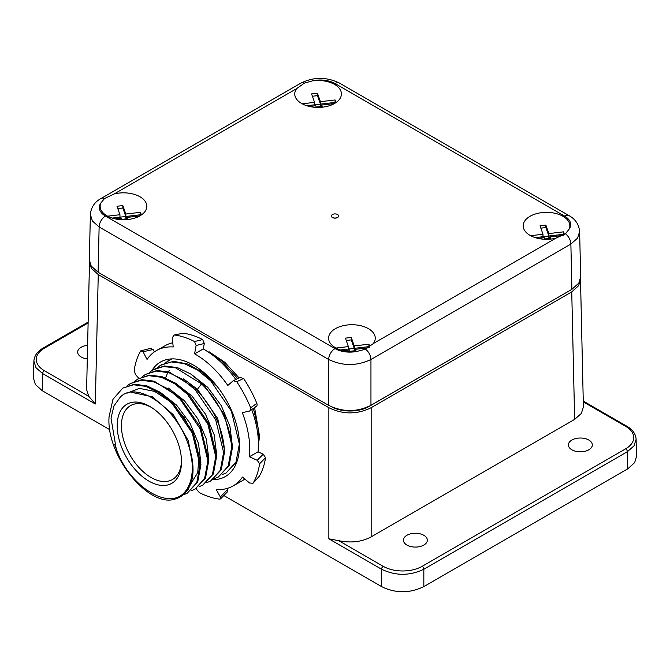 <?xml version="1.0" encoding="UTF-8"?>
<svg xmlns="http://www.w3.org/2000/svg" width="670" height="670" viewBox="0 0 670 670"><rect width="100%" height="100%" fill="white"/><g stroke="black" fill="none" stroke-linecap="round" stroke-linejoin="round"><path stroke-width="1" d="M196.327 488.514A342.504 200.874 -60.8 0 0 196.519 489.259L199.266 492.559A89.738 52.486 -119.3 0 0 209.66 496.931A89.738 52.486 -119.3 0 0 219.701 499.133L220.547 498.899L220.363 496.931A342.504 259.667 93.7 0 1 216.284 489.544A77.77 45.485 -119.3 0 0 232.867 486.043A77.77 45.485 -119.3 0 0 242.465 477.065A342.504 266.643 -145.9 0 0 249.583 482.995L253 483.263L258.938 476.63M265.538 457.669L259.583 463.807L257.263 460.307L263.226 454.168L265.538 457.669A86.606 50.652 60.7 0 1 259.24 476.295M259.106 476.479L253 483.263A89.738 52.486 -119.3 0 0 259.583 463.807M256.292 406.456L249.399 411.104A342.504 65.769 158.8 0 1 242.297 412.645A77.77 45.485 -119.3 0 1 248.629 435.592A77.77 45.485 -119.3 0 1 249.349 456.731A342.504 215.38 6.3 0 0 257.263 460.307M249.399 411.104C250.764 410.618 251.175 409.504 250.622 407.762A89.738 52.486 -119.3 0 0 236.77 381.733L233.235 380.744L240.463 377.218M235.756 379.471A77.77 45.485 60.7 0 0 203.278 348.944A330.536 193.856 -60.8 0 1 204.317 343.476L196.142 345.469A342.504 200.874 119.2 0 0 194.585 353.835A77.77 45.485 -119.3 0 1 227.817 385.443A342.504 44.287 -34.7 0 1 233.235 380.744M196.142 345.469L194.509 341.549A89.738 52.486 -119.3 0 0 184.116 337.178A89.738 52.486 -119.3 0 0 174.074 334.975L183.111 333.258A86.606 50.652 60.7 0 1 192.726 335.377A86.606 50.652 60.7 0 1 202.675 339.556L204.317 343.476M151.914 370.527A65.811 38.492 60.7 0 1 160.691 361.909A65.811 38.492 60.7 0 1 183.572 360.695A65.811 38.492 60.7 0 1 238.528 433.942A65.811 38.492 60.7 0 1 225.195 476.638A65.811 38.492 60.7 0 1 213.11 479.661M220.363 496.931L227.658 489.46L227.842 491.437L220.547 498.899M227.658 489.46A330.536 250.588 -86.3 0 1 227.088 488.455M244.784 479.025A77.77 45.485 60.7 0 1 241.569 481.161L232.867 486.043M263.226 454.168A330.536 207.851 -173.7 0 1 258.042 451.84A77.77 45.485 60.7 0 0 257.322 430.701A77.77 45.485 60.7 0 0 251.719 409.655M240.069 377.478L243.595 378.466A86.606 50.652 60.7 0 1 256.861 403.39C257.422 405.132 257.012 406.255 255.647 406.74M194.509 341.549L202.675 339.556M183.111 333.258L174.074 334.975L172.307 337.797A342.504 259.667 -86.3 0 0 173.228 346.959A77.77 45.485 -119.3 0 0 156.638 350.46A77.77 45.485 -119.3 0 0 147.04 359.447A342.504 266.643 34.1 0 1 143.079 351.733L140.775 350.846A89.738 52.486 -119.3 0 0 134.201 370.292L135.407 374.421A342.504 215.38 -173.7 0 0 138.883 378.366M151.47 348.149L140.775 350.846M156.638 350.46L165.331 345.569A77.77 45.485 60.7 0 1 172.776 342.73M154.368 351.892A330.536 257.33 -145.9 0 1 153.17 349.514L143.079 351.733M150.867 348.626L153.17 349.514M203.278 348.944L194.585 353.835M243.595 378.466L236.77 381.733M250.622 407.762L256.861 403.39M249.349 456.731L258.042 451.84M348.76 350.092L348.392 349.053L340.595 349.966M336.038 348.057L348.392 346.608L348.392 349.053L354.254 348.358L351.281 339.899L346.248 340.494M350.041 351.298L354.254 350.804L354.254 348.358L355.368 351.507M348.392 346.608L345.418 338.141L351.281 337.454L354.254 345.921L368.919 344.204L369.865 346.901M368.508 347.772L355.452 349.305L355.452 351.499M350.159 351.616L349.581 349.991L343.375 350.72M356.197 351.432L355.452 349.305M354.254 350.804L354.531 351.574M369.17 347.37L368.919 346.641L354.254 348.358L354.254 345.921M368.919 346.641L368.919 344.204M351.281 339.899L351.281 337.454M120.324 218.202L119.955 217.164L112.158 218.077M107.602 216.167L119.955 214.718L119.955 217.164L125.818 216.477L122.845 208.01L117.803 208.605M121.605 219.408L125.818 218.914L125.818 216.477L126.923 219.618M119.955 214.718L116.982 206.26L122.845 205.573L125.818 214.031L140.474 212.315L141.395 214.928M139.821 215.916L127.007 217.415L127.007 219.618M121.714 219.727L121.144 218.102L114.93 218.83M127.752 219.542L127.007 217.415M125.818 218.914L126.086 219.685M140.7 215.388L140.474 214.76L125.818 216.477L125.818 214.031M140.474 214.76L140.474 212.315M122.845 208.01L122.845 205.573M543.353 237.741L542.993 236.703L535.188 237.616M530.632 235.706L542.993 234.257L542.993 236.703L548.856 236.016L545.882 227.549L540.841 228.143M544.643 238.947L548.856 238.453L548.856 236.016L549.961 239.165M542.993 234.257L540.02 225.798L545.882 225.112L548.856 233.57L563.512 231.853L564.458 234.55M563.11 235.43L550.045 236.954L550.045 239.156M544.752 239.274L544.182 237.641L537.968 238.369M550.79 239.081L550.045 236.954M548.856 238.453L549.124 239.224M563.763 235.019L563.512 234.299L548.856 236.016L548.856 233.57M563.512 234.299L563.512 231.853M545.882 227.549L545.882 225.112M314.917 105.852L314.548 104.813L306.751 105.726M302.195 103.816L314.548 102.368L314.548 104.813L320.419 104.126L317.438 95.659L312.404 96.254M316.198 107.066L320.419 106.572L320.419 104.126L321.525 107.275M314.548 102.368L311.575 93.909L317.438 93.222L320.419 101.681L335.075 99.964L335.988 102.577M334.414 103.565L321.608 105.064L321.608 107.267M316.315 107.384L315.746 105.76L309.532 106.48M322.354 107.192L321.608 105.064M320.419 106.572L320.687 107.334M335.293 103.038L335.075 102.41L320.419 104.126L320.419 101.681M335.075 102.41L335.075 99.964M317.438 95.659L317.438 93.222M571.904 289.34L570.874 244.056L577.548 238.152L579.634 231.585L580.656 276.903L578.805 283.117L571.904 289.34L370.954 405.35C356.859 412.259 342.755 412.259 328.66 405.35L98.096 272.246L91.195 266.024L89.345 259.809L90.366 214.484C91.078 207.315 94.621 201.997 100.986 198.529L300.905 83.105A8.978 5.184 60 0 1 304.456 83.097L312.337 80.894A23.333 13.467 180 0 1 334.573 84.428A23.333 13.467 180 0 1 341.407 94.286A23.333 13.467 180 0 1 326.742 106.455A23.333 13.467 180 0 1 301.584 103.473A23.333 13.467 180 0 1 294.75 94.286A23.333 13.467 180 0 1 296.684 88.574L304.456 83.097M370.954 405.35L370.954 359.48C356.859 366.189 342.755 366.189 328.66 359.48L328.66 405.35M98.096 272.246L99.127 226.963L92.443 221.041L90.366 214.484M100.868 202.985L104.545 198.513L114.176 193.948A23.333 13.467 180 0 1 139.98 196.771A23.333 13.467 180 0 1 146.805 206.628A23.333 13.467 180 0 1 132.141 218.805A23.333 13.467 180 0 1 106.982 215.824A23.333 13.467 180 0 1 100.157 206.628A23.333 13.467 180 0 1 100.868 202.985A20.938 12.085 0 0 0 105.475 216.067L335 348.584A20.938 12.085 -0 0 0 357.663 351.239A23.333 13.467 180 0 1 335.427 347.713A23.333 13.467 180 0 1 328.593 338.517A23.333 13.467 180 0 1 342.73 325.804A23.333 13.467 180 0 1 368.416 328.66A23.333 13.467 180 0 1 375.25 338.517A23.333 13.467 180 0 1 373.316 343.559L365.544 349.204L357.663 351.239M569.131 229.157L565.455 233.78L555.824 238.193A23.333 13.467 180 0 1 530.02 235.363A23.333 13.467 180 0 1 523.195 226.167A23.333 13.467 180 0 1 537.323 213.454A23.333 13.467 180 0 1 563.018 216.309A23.333 13.467 180 0 1 569.843 226.167A23.333 13.467 180 0 1 569.131 229.157A20.938 12.085 -0 0 0 564.525 216.067L335 83.549A8.978 5.184 -60 0 1 339.489 83.105L339.489 83.105C326.625 76.799 313.761 76.799 300.905 83.105M338.584 216.016A3.593 2.069 180 0 1 338.593 216.067A3.593 2.069 180 0 1 336.373 217.984A3.593 2.069 180 0 1 332.462 217.532A3.593 2.069 180 0 1 331.407 216.067A3.593 2.069 180 0 1 331.416 216.016M337.538 214.509A3.593 2.069 0 0 0 333.627 214.057A3.593 2.069 0 0 0 331.407 215.975A3.593 2.069 0 0 0 332.462 217.432A3.593 2.069 0 0 0 336.373 217.884A3.593 2.069 0 0 0 338.593 215.975A3.593 2.069 0 0 0 337.538 214.509M636.106 439.168L636.5 456.421L634.641 462.635L627.74 468.858L423.834 586.577C409.739 593.478 395.635 593.478 381.531 586.577L223.839 495.532M109.88 429.738L42.26 390.702L35.359 384.479L33.5 378.265L33.894 361.013M423.834 586.577L423.834 569.232C409.739 575.982 395.635 575.982 381.531 569.232A2.395 1.382 120 0 1 383.232 566.326A27.52 15.887 0 0 0 422.142 566.326L625.663 448.825A2.395 1.382 60 0 1 627.355 451.731L634.038 445.835L636.115 439.286C635.746 433.942 632.664 429.587 626.86 426.237A2.395 1.382 120 0 0 625.663 426.363L583.285 401.891M381.531 586.577L381.531 569.232L328.861 538.822L338.769 540.665C350.904 543.202 361.7 541.938 371.163 536.871L574.642 419.395L571.745 291.902L578.654 285.68L580.488 279.013M89.504 261.861L91.346 268.343L98.255 274.566L328.861 407.703C342.965 414.613 357.068 414.613 371.163 407.703L571.745 291.902M254.592 407.645L259.34 434.972A65.811 38.492 60.7 0 1 259.005 440.634M209.04 351.742L224.726 362.202L239.039 377.897M98.255 274.566L95.316 403.985L88.792 396.339L86.606 389.622L89.495 262.129M580.505 279.465L583.394 406.958L581.359 413.449L574.642 419.395M369.061 406.464A26.934 15.552 180 0 1 331.935 406.991M570.245 290.294A26.934 15.552 180 0 1 569.601 290.68L369.07 406.355M181.495 460.625A42.478 24.84 60.7 0 1 172.291 479.611A42.478 24.84 60.7 0 1 139.519 468.104A42.478 24.84 60.7 0 1 121.438 425.249A42.478 24.84 60.7 0 1 130.65 405.559A42.478 24.84 60.7 0 1 151.663 407.569M181.503 462.342A45.468 26.591 60.7 0 1 148.933 481.144A45.468 26.591 60.7 0 1 117.2 425.216A45.468 26.591 60.7 0 1 150.624 406.916A45.468 26.591 60.7 0 1 181.511 461.839A45.468 26.591 60.7 0 1 181.503 462.342M120.399 396.975L113.925 405.97L111.011 418.139L116.245 448.984L117.359 451.84C129.251 483.321 162.768 507.45 180.85 495.616A60.727 35.518 -119.3 0 0 192.29 468.565A60.727 35.518 -119.3 0 0 187.918 443.356C174.904 405.769 136.379 380.619 120.399 396.975M192.483 477.233L188.186 489.36L179.376 497.358A61.431 35.929 -119.3 0 0 192.483 477.233C193.931 467.049 192.407 455.751 187.918 443.356M180.85 495.616L175.59 498.89A61.431 35.929 -119.3 0 0 179.376 497.358M122.761 388.114L134.402 384.237L146.906 385.87L160.163 392.268L172.843 402.72L193.069 432.284L200.933 464.494L197.684 482.182L187.039 493.363L196.787 482.593L200.003 464.988L192.24 432.996L171.947 403.256L159.125 392.712L145.943 386.372L133.464 384.781L122.761 388.114L112.945 399.362L109.059 416.857C105.986 456.245 149.469 508.79 175.59 498.89M183.412 494.82L187.039 493.363M192.968 467.141L188.387 440.894L173.446 414.831L152.375 396.799L131.236 392.252M114.629 444.336L117.359 451.84M149.737 372.185L152.902 369.89L163.438 366.532L175.708 367.897L201.502 383.893L197.441 389.287L183.488 378.826M216.619 454.218L214.166 434.738L205.506 414.211L192.047 396.112L175.867 383.399M208.747 458.59L206.36 439.21L197.809 418.825L184.468 400.752L168.396 388.081M200.891 462.953L198.504 443.59L189.995 423.189L176.604 405.141L160.532 392.503M142.199 376.741L145.373 374.446L156.202 371.071L168.832 372.679L182.198 379.111L195.171 389.789L215.681 419.805L223.621 452.384L220.313 470.315L210.455 481.161L206.829 482.618M134.67 381.305L137.836 379.002L148.614 375.644L161.194 377.243L174.51 383.642L187.424 394.27L207.842 424.152L215.748 456.588L212.457 474.435L202.65 485.231L199.023 486.68M127.133 385.861L130.298 383.558L141.261 380.2L154.033 381.95L167.433 388.583L180.264 399.345L200.213 428.968L207.876 460.793L204.601 478.556L194.844 489.301L191.218 490.75M130.298 383.558L141.814 379.681L154.125 381.163L180.004 397.628L200.657 427.376L208.797 460.298L205.531 478.062L194.853 489.293M202.658 485.222L213.387 473.941L216.67 456.094L208.772 423.641L188.345 393.742L175.414 383.106L162.098 376.708L149.511 375.108L137.836 379.002M210.464 481.152L221.242 469.829L224.542 451.898C223.311 428.515 213.353 407.167 194.66 387.863L168.982 371.917L156.755 370.56L145.365 374.446M126.948 393.206L139.335 388.374L154.536 391.38L170.239 401.59L184.158 417.519L194.216 436.614L198.973 455.985L197.742 472.568L190.816 483.874M196.771 389.965L197.441 389.287L217.691 418.457L224.484 450.006M191.427 374.455L207.717 387.319L221.267 405.651L229.919 426.346L232.373 446.011M198.881 369.765L206.167 374.522M222.448 474.477L226.075 473.012L236.033 462.066L239.358 443.992L231.326 411.028L210.681 380.82L197.558 370.024L184.032 363.534L171.277 361.934L160.431 365.334L157.274 367.629M214.643 478.548L218.269 477.082L228.194 466.136L231.485 448.188C231.477 427.577 219.056 400.509 201.502 383.893M171.847 358.902L164.803 363.073M218.269 477.082L229.09 465.709L232.415 447.694L224.45 414.948L203.839 384.773L190.799 374.044L177.366 367.579L164.678 365.962L153.79 369.354M217.306 386.59L203.228 372.872L188.161 364.128L173.681 361.323L161.328 364.798M226.075 473.012L237.13 461.186M571.895 449.805A11.968 6.909 180 0 1 568.394 444.922A11.968 6.909 180 0 1 575.781 438.54A11.968 6.909 180 0 1 588.821 440.039A11.968 6.909 180 0 1 592.322 444.922A11.968 6.909 180 0 1 584.935 451.304A11.968 6.909 180 0 1 571.895 449.805M406.916 545.053A11.968 6.909 180 0 1 403.415 540.171A11.968 6.909 180 0 1 410.794 533.789A11.968 6.909 180 0 1 423.834 535.288A11.968 6.909 180 0 1 427.343 540.171A11.968 6.909 180 0 1 419.956 546.553A11.968 6.909 180 0 1 406.916 545.053M87.301 358.885A11.968 6.909 180 0 1 81.179 356.993A11.968 6.909 180 0 1 77.678 352.11A11.968 6.909 180 0 1 87.611 345.301M42.26 390.702L42.646 373.575L35.962 367.679L33.885 361.13C34.254 355.787 37.336 351.432 43.14 348.082L88.13 322.111M365.544 349.204A8.978 5.184 -120 0 1 370.954 359.48L570.874 244.056A8.978 5.184 60 0 0 565.455 233.78M105.475 216.067A8.978 5.184 -60 0 0 99.127 226.963L328.66 359.48A8.978 5.184 120 0 1 335 348.584M335 83.549A20.938 12.085 -0 0 0 312.337 80.894M555.824 238.193L373.316 343.559M114.176 193.948L296.684 88.574M104.545 198.513A8.978 5.184 -120 0 0 100.986 198.529M579.634 231.585C578.922 224.408 575.379 219.09 569.014 215.623L569.014 215.623A8.978 5.184 120 0 0 564.525 216.067M627.74 468.858L627.355 451.731L423.834 569.232A2.395 1.382 -120 0 0 422.142 566.326M383.223 566.326L338.769 540.665M371.163 407.703L371.163 536.871M328.861 538.822L328.861 407.703M88.113 322.932L44.337 348.207A27.52 15.887 0 0 0 44.337 370.669A2.395 1.382 -60 0 0 42.646 373.575L95.316 403.985M625.663 448.825A27.52 15.887 -0 0 0 625.663 426.363M88.792 396.339L44.337 370.669M44.337 348.207A2.395 1.382 -120 0 0 43.14 348.082M203.311 348.802L221.485 360.695L237.674 378.55M253.402 408.482L258.402 429.269L258.319 448.565M339.489 83.105L569.014 215.623M169.2 370.468L168.371 371.75M167.299 373.718L165.574 377.939M163.781 386.322L163.714 386.975M167.969 360.787L168.857 360.251M160.431 365.343L161.319 364.807M583.26 401.07L626.86 426.237"/></g></svg>
